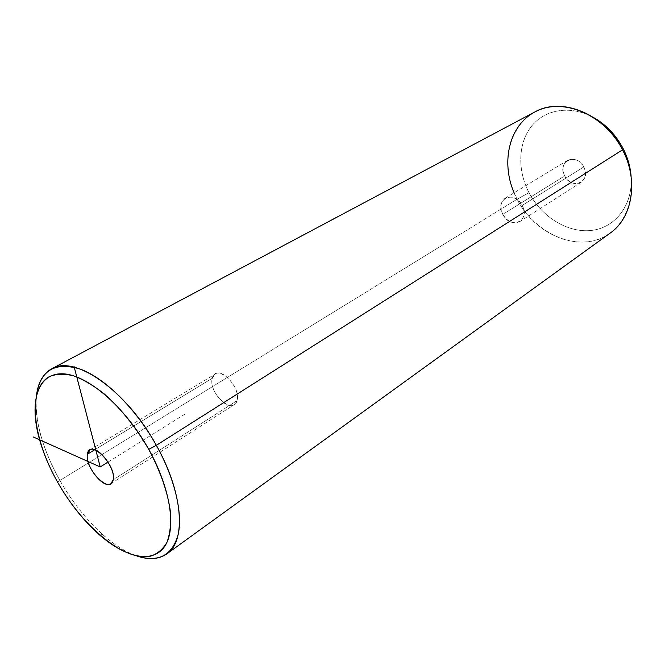 <?xml version="1.0" encoding="UTF-8"?>
<svg xmlns="http://www.w3.org/2000/svg" width="665" height="665" viewBox="0 0 665 665"><rect width="100%" height="100%" fill="white"/><g stroke="black" fill="none" stroke-linecap="round" stroke-linejoin="round"><path stroke-width="0.5" stroke-dasharray="3.33 2.49" d="M212.276 378.269C215.485 362.442 241.844 386.149 236.964 400.704C233.207 415.957 207.804 392.616 212.276 378.269C208.635 389.574 226.117 410.712 234.213 404.661L236.964 400.704L113.166 479.831L236.964 400.704C240.929 389.599 223.29 368.036 215.211 373.996L212.276 378.269L94.754 449.748L212.276 378.269M59.908 480.454L57.722 482.358L59.908 480.454C51.205 465.01 44.755 449.665 40.54 434.42C36.5 419.54 35.162 406.365 36.542 394.894C34.331 419.765 42.119 448.285 59.908 480.454C80.033 516.306 110.889 547.245 136.766 555.957C125.702 552.066 114.305 544.909 102.568 534.469C86.275 519.747 72.053 501.743 59.908 480.454L517.112 199.226L59.908 480.454M610.029 233.174C581.617 254.379 535.275 235.834 517.112 199.226C499.723 167.331 506.838 126.142 534.868 111.944M514.078 192.808L517.112 199.226L528.983 192.667C541.643 216.956 567.835 233.216 591.526 230.423C615.216 227.771 633.022 205.144 631.135 176.898C633.022 205.144 615.216 227.771 591.526 230.423C567.835 233.216 541.643 216.956 528.983 192.667L517.112 199.226C533.729 231.345 571.318 250.181 600.113 238.61C629.157 227.588 641.16 185.577 622.54 149.841M528.983 192.667C517.229 170.198 518.01 142.784 531.825 125.843C545.574 108.894 571.626 104.92 594.319 117.938C571.626 104.92 545.574 108.894 531.825 125.843C518.01 142.784 517.229 170.198 528.983 192.667M583.762 166.957C591.817 181.603 571.642 190.689 564.652 175.926C556.555 161.661 576.455 151.936 583.762 166.957L522.183 205.452C525.292 212.501 524.51 217.879 519.847 221.578C513.388 224.404 507.711 222.002 502.807 214.379L564.652 175.926C569.232 183.05 574.71 185.186 581.085 182.335C585.724 178.694 586.613 173.565 583.762 166.957C579.215 159.899 573.795 157.721 567.503 160.423C562.698 164.072 561.742 169.243 564.652 175.926L502.807 214.379C499.648 207.256 500.479 201.844 505.309 198.128C511.693 195.452 517.32 197.896 522.183 205.452L583.762 166.957M502.807 214.379C510.379 230.107 530.845 221.121 522.183 205.452C514.253 189.417 494.112 199.143 502.807 214.379M108.046 462.067L185.734 413.63M102.568 534.469L98.353 533.862M40.54 434.42L39.235 438.501M581.085 182.335L519.847 221.578M567.503 160.423L505.309 198.128M110.889 483.704L234.213 404.661M89.9 449.972L215.211 373.996"/><path stroke-width="1" d="M148.744 449.349C160.656 471.759 167.904 492.732 170.481 512.258C171.163 524.211 169.974 534.286 166.898 542.474C162.842 549.373 157.339 553.953 150.39 556.198C124.471 561.601 82.784 526.921 57.722 482.358C32.386 437.919 26.949 388.842 49.426 376.581C56.201 373.838 64.222 373.572 73.483 375.775C83.291 379.457 93.599 385.55 104.405 394.054C121.047 408.817 135.826 427.246 148.744 449.349L156.342 445.317C174.671 478.243 182.833 512.79 178.253 534.153C172.326 555.574 158.494 562.839 136.766 555.957C148.744 560.03 158.677 559.398 166.583 554.053C186.433 541.501 183.324 492.906 156.342 445.317L148.744 449.349C124.845 406.332 86.533 373.896 62.094 373.788C37.481 373.414 29.152 402.034 39.235 438.501C43.258 453.006 49.418 467.628 57.722 482.358C69.31 502.665 82.859 519.831 98.353 533.862C124.563 557.312 151.928 564.045 164.297 546.962C176.699 530.03 170.963 489.099 148.744 449.349M113.166 479.831C116.674 464.96 89.168 437.844 87.431 454.203C84.339 468.875 110.789 495.483 113.166 479.831L110.831 483.738C103.507 489.374 84.879 465.766 87.431 454.203L94.754 449.748L87.431 454.203L89.9 449.972C97.19 444.361 116.084 468.517 113.166 479.831M51.72 368.801L534.868 111.944C561.726 96.508 604.859 113.931 622.54 149.841L156.342 445.317C126.4 390.239 74.555 354.52 51.72 368.801C43.25 373.472 38.196 382.175 36.542 394.894C40.515 369.898 55.311 361.378 80.922 369.341C105.511 378.651 136.109 408.983 156.342 445.317L622.54 149.841C638.907 180.689 632.407 218.012 610.029 233.174L166.583 554.053M622.54 149.841L623.088 148.503C627.777 157.696 630.453 167.164 631.135 176.898C630.453 167.164 627.777 157.696 623.088 148.503L622.54 149.841C604.967 115.22 564.402 97.722 537.17 110.806C509.689 123.457 500.338 160.864 514.078 192.808M594.319 117.938C606.53 125.087 616.114 135.278 623.088 148.503C616.114 135.278 606.53 125.087 594.319 117.938M74.056 366.473L100.224 466.946L33.25 436.963M100.224 466.946L108.046 462.067"/></g></svg>
